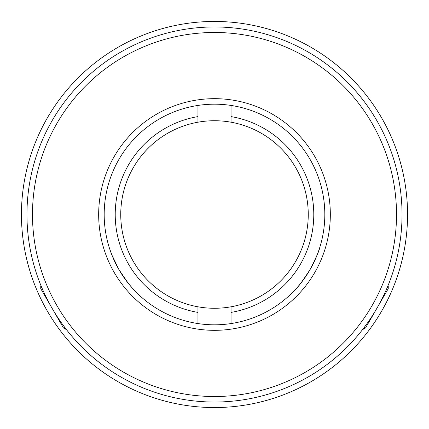 <?xml version="1.0" encoding="UTF-8"?>
<svg xmlns="http://www.w3.org/2000/svg" width="429" height="429" viewBox="0 0 429 429"><rect width="100%" height="100%" fill="white"/><g stroke="black" fill="none" stroke-linecap="round" stroke-linejoin="round"><path stroke-width="0.64" d="M21.45 214.5A193.05 193.05 0 0 1 214.5 21.45A193.05 193.05 0 0 1 407.55 214.5A193.05 193.05 0 0 1 214.5 407.55A193.05 193.05 0 0 1 21.45 214.5A193.05 193.05 0 0 0 214.5 407.55A193.05 193.05 0 0 0 407.55 214.5M56.869 123.493A182.019 182.019 0 0 0 123.493 372.131A182.019 182.019 0 0 0 372.131 305.507A182.019 182.019 0 0 0 305.507 56.869A182.019 182.019 0 0 0 56.869 123.493M376.909 308.269A187.532 187.532 0 0 1 120.731 376.909A187.532 187.532 0 0 1 52.091 120.731A187.532 187.532 0 0 1 308.269 52.091A187.532 187.532 0 0 1 376.909 308.269M114.189 156.585A115.83 115.83 0 0 1 272.415 114.189A115.83 115.83 0 0 1 314.811 272.415A115.83 115.83 0 0 1 156.585 314.811A115.83 115.83 0 0 1 114.189 156.585M296.627 288.149L296.321 288.492C297.731 287.709 302.3 281.429 310.033 269.659A110.312 110.312 0 0 0 269.659 118.967A110.312 110.312 0 0 0 118.967 159.341A110.312 110.312 0 0 0 159.341 310.033A110.312 110.312 0 0 0 310.033 269.659C316.371 257.057 319.519 249.962 319.487 248.364L318.919 250.08M132.679 288.492L128.223 283.242L118.972 269.664L111.835 254.869L109.513 248.364M41.259 286.309L40.755 286.073L42.262 288.679M64.141 326.576L65.642 329.182L63.428 327.901L53.148 310.103L40.755 288.637L40.755 286.073M386.738 288.679L388.245 286.073L387.741 286.309M388.245 286.073L388.24 288.647L365.572 327.901L363.358 329.182L364.859 326.576M197.951 122.206A93.769 93.769 0 0 0 214.5 308.269A93.769 93.769 0 0 0 231.049 122.206A93.769 93.769 0 0 0 197.951 122.206L197.951 116.608A99.281 99.281 0 0 0 197.951 312.392L197.951 323.568M197.951 105.432L197.951 116.608M231.049 122.206L231.049 105.432M231.049 323.568L231.049 306.794M197.951 306.794L197.951 312.392M231.049 312.392A99.281 99.281 0 0 0 231.049 116.608M65.691 328.63L65.642 329.182M363.309 328.63L363.358 329.182"/></g></svg>
